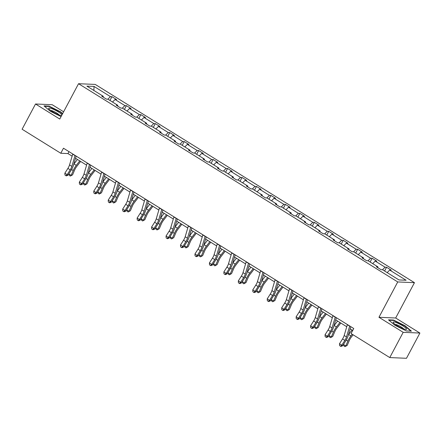 <?xml version="1.0" encoding="UTF-8"?>
<svg xmlns="http://www.w3.org/2000/svg" width="442" height="442" viewBox="0 0 442 442"><rect width="100%" height="100%" fill="white"/><g stroke="black" fill="none" stroke-linecap="round" stroke-linejoin="round"><path stroke-width="0.66" d="M63.609 111.782L52.239 104.721L35.52 103.997L22.1 129.235L60.786 153.263L67.946 153.573L72.123 156.164M414.458 282.67L95.257 84.428L78.538 83.709L397.739 281.946L414.458 282.67L395.673 318.002L378.954 317.284L403.181 332.329L419.9 333.053L395.673 318.002M419.9 333.053L406.48 358.291L389.761 357.572L403.181 332.329M107.876 99.19L110.434 96.621L111.948 96.688L109.953 100.445M93.875 90.461L94.035 86.439L110.434 96.621M112.528 102.047L115.069 99.5L116.583 99.566L111.948 96.688M115.069 99.5L124.893 105.599L126.406 105.666L124.406 109.423M126.981 111.025L129.523 108.478L131.036 108.544L126.406 105.666M129.523 108.478L139.346 114.577L140.86 114.644L138.86 118.401M141.434 119.997L143.976 117.456L145.49 117.517L140.86 114.644M143.976 117.456L153.799 123.556L155.313 123.616L153.313 127.379M155.888 128.976L158.429 126.429L159.943 126.495L155.313 123.616M158.429 126.429L168.253 132.528L169.767 132.594L167.767 136.357M170.341 137.954L172.888 135.407L174.402 135.473L169.767 132.594M172.888 135.407L182.706 141.506L184.22 141.573L182.226 145.33M184.8 146.932L187.342 144.385L188.856 144.451L184.22 141.573M187.342 144.385L197.16 150.484L198.673 150.551L196.679 154.308M199.254 155.904L201.795 153.363L203.309 153.429L198.673 150.551M201.795 153.363L211.619 159.463L213.132 159.529L211.132 163.286M213.707 164.883L216.248 162.336L217.762 162.402L213.132 159.529M216.248 162.336L226.072 168.435L227.586 168.501L225.586 172.264M228.16 173.861L230.702 171.314L232.216 171.38L227.586 168.501M230.702 171.314L240.525 177.413L242.039 177.48L240.039 181.237M242.614 182.839L245.161 180.292L246.675 180.358L242.039 177.48M245.161 180.292L254.979 186.391L256.493 186.458L254.493 190.215M257.073 191.817L259.614 189.27L261.128 189.336L256.493 186.458M259.614 189.27L269.432 195.37L270.946 195.436L268.951 199.193M271.526 200.79L274.068 198.243L275.581 198.309L270.946 195.436M274.068 198.243L283.891 204.342L285.405 204.408L283.405 208.171M285.98 209.768L288.521 207.221L290.035 207.287L285.405 204.408M288.521 207.221L298.344 213.32L299.858 213.387L297.858 217.144M300.433 218.746L302.974 216.199L304.488 216.265L299.858 213.387M302.974 216.199L312.798 222.298L314.312 222.365L312.312 226.122M314.886 227.724L317.428 225.177L318.942 225.243L314.312 222.365M317.428 225.177L327.251 231.276L328.765 231.343L326.765 235.1M329.34 236.697L331.887 234.155L333.401 234.216L328.765 231.343M331.887 234.155L341.705 240.255L343.219 240.315L341.224 244.078M343.799 245.675L346.34 243.128L347.854 243.194L343.219 240.315M346.34 243.128L356.158 249.227L357.672 249.294L355.677 253.051M358.252 254.653L360.794 252.106L362.307 252.172L357.672 249.294M360.794 252.106L370.617 258.205L372.131 258.272L370.131 262.029M372.705 263.631L375.247 261.084L376.761 261.15L372.131 258.272M375.247 261.084L385.07 267.183L386.584 267.25L384.584 271.007M387.159 272.603L389.7 270.062L391.214 270.123L386.584 267.25M389.7 270.062L406.104 280.245L398.966 279.935L382.562 269.753L381.048 269.686L376.418 266.808L377.932 266.874L368.109 260.774L366.595 260.708L361.965 257.83L363.479 257.896L353.655 251.796L352.141 251.73L347.506 248.857L349.02 248.918L339.202 242.818L337.688 242.757L333.053 239.879L334.566 239.945L324.743 233.846L323.235 233.779L318.599 230.901L320.113 230.967L310.29 224.868L308.776 224.801L304.146 221.923L305.66 221.989L295.836 215.889L294.322 215.823L289.692 212.95L291.206 213.011L281.383 206.911L279.869 206.85L275.233 203.972L276.747 204.038L266.929 197.939L265.415 197.872L260.78 194.994L262.294 195.06L252.476 188.961L250.962 188.894L246.327 186.016L247.84 186.082L238.017 179.982L236.503 179.916L231.873 177.038L233.387 177.104L223.564 171.004L222.05 170.938L217.42 168.065L218.934 168.131L209.11 162.032L207.596 161.965L202.966 159.087L204.48 159.153L194.657 153.054L193.143 152.987L188.507 150.109L190.021 150.175L180.203 144.075L178.69 144.009L174.054 141.131L175.568 141.197L165.744 135.097L164.236 135.031L159.601 132.158L161.115 132.224L151.291 126.125L149.777 126.058L145.147 123.18L146.661 123.246L136.838 117.147L135.324 117.08L130.694 114.202L132.208 114.268L122.384 108.168L120.87 108.102L116.235 105.224L117.749 105.29L107.931 99.19L106.417 99.124L101.782 96.251L103.295 96.312L86.897 86.129L94.035 86.439M389.761 357.572L351.075 333.544L353.76 328.5L63.466 148.214L60.786 153.263M117.683 106.124L117.749 105.29M122.329 108.168L124.893 105.599M132.136 115.102L132.208 114.268M136.782 117.141L139.346 114.577M146.589 124.075L146.661 123.246M151.236 126.119L153.799 123.556M161.048 133.053L161.115 132.224M165.689 135.097L168.253 132.528M175.502 142.031L175.568 141.197M180.148 144.075L182.706 141.506M189.955 151.009L190.021 150.175M194.602 153.048L197.16 150.484M204.408 159.982L204.48 159.153M209.055 162.026L211.619 159.463M218.862 168.96L218.934 168.131M223.508 171.004L226.072 168.435M233.315 177.938L233.387 177.104M237.962 179.982L240.525 177.413M247.774 186.916L247.84 186.082M252.415 188.955L254.979 186.391M262.228 195.889L262.294 195.06M266.874 197.933L269.432 195.37M276.681 204.867L276.747 204.038M281.327 206.911L283.891 204.342M291.134 213.845L291.206 213.011M295.781 215.889L298.344 213.32M305.588 222.823L305.66 221.989M310.234 224.862L312.798 222.298M320.047 231.796L320.113 230.967M324.688 233.84L327.251 231.276M334.5 240.774L334.566 239.945M339.147 242.818L341.705 240.255M348.953 249.752L349.02 248.918M353.6 251.796L356.158 249.227M363.407 258.73L363.479 257.896M368.053 260.774L370.617 258.205M377.86 267.708L377.932 266.874M382.507 269.747L385.07 267.183M35.52 103.997L59.753 119.042L78.538 83.709M378.954 317.284L397.739 281.946M75.532 158.286L86.577 165.142M89.986 167.258L101.036 174.12M104.439 176.236L115.489 183.098M118.898 185.215L129.942 192.071M133.351 194.193L144.396 201.049M147.805 203.165L158.849 210.027M162.258 212.143L173.308 219.005M176.712 221.122L187.762 227.984M191.171 230.1L202.215 236.956M205.624 239.072L216.668 245.934M220.077 248.05L231.122 254.912M234.531 257.029L245.575 263.891M248.984 266.007L260.034 272.863M263.438 274.979L274.488 281.841M277.896 283.957L288.941 290.819M292.35 292.936L303.394 299.798M306.803 301.914L317.848 308.77M321.257 310.892L332.307 317.748M335.71 319.864L346.76 326.726M350.169 328.842L352.733 330.434M68.974 151.634L67.946 153.573M103.229 97.146L103.295 96.312M388.501 319.837L394.921 325.279L406.38 330.942L411.419 331.157L404.994 325.715L393.535 320.052L388.501 319.837M62.648 113.594L60.499 111.771L49.04 106.108L44.001 105.887L50.427 111.334L61.057 116.583M393.341 320.411L393.535 320.052M404.839 326.003L404.994 325.715M48.847 106.467L49.04 106.108M60.344 112.058L60.499 111.771M349.716 325.986A4.066 1.403 121.8 0 0 349.666 326.163L346.495 336.931A5.812 2.006 -58.2 0 1 344.854 340.401L341.804 345.191L342.611 345.804L345.661 341.009A8.718 3.011 121.8 0 0 348.119 335.804L350.81 326.666M347.401 324.55A4.066 1.403 121.8 0 0 347.346 324.726L344.18 335.489A5.812 2.006 -58.2 0 1 342.539 338.964L339.489 343.754L341.804 345.191L340.539 346.219L339.616 345.644L340.539 346.219M340.859 346.462L342.611 345.804M339.489 343.754L339.616 345.644M353.108 334.809L351.302 337.136A5.812 2.006 121.8 0 0 349.263 340.594L347.191 345.429L344.97 346.638L344.042 346.064L343.556 344.312M343.478 344.5L345.793 345.937L347.86 341.108A8.718 3.011 -58.2 0 1 350.926 335.926L352.219 334.257M348.44 334.704A8.718 3.011 -58.2 0 1 348.611 334.483L352.064 330.019M344.97 346.638L347.191 345.429M335.263 317.008A4.066 1.403 121.8 0 0 335.207 317.185L332.041 327.953A5.812 2.006 -58.2 0 1 330.401 331.428L327.351 336.218L328.152 336.826L331.202 332.036A8.718 3.011 121.8 0 0 333.666 326.826L336.351 317.688M332.948 315.571A4.066 1.403 121.8 0 0 332.892 315.748L329.726 326.516A5.812 2.006 -58.2 0 1 328.086 329.986L325.036 334.776L327.351 336.218L326.086 337.24L325.157 336.666L326.086 337.24M326.406 337.484L328.152 336.826M325.036 334.776L325.157 336.666M320.809 308.035A4.066 1.403 121.8 0 0 320.754 308.212L317.588 318.975A5.812 2.006 -58.2 0 1 315.947 322.45L312.897 327.24L313.698 327.848L316.748 323.058A8.718 3.011 121.8 0 0 319.212 317.848L321.898 308.709M318.494 306.593A4.066 1.403 121.8 0 0 318.439 306.77L315.268 317.538A5.812 2.006 -58.2 0 1 313.632 321.008L310.582 325.804L312.897 327.24L311.632 328.262L310.704 327.688L311.632 328.262M311.953 328.505L313.698 327.848M310.582 325.804L310.704 327.688M340.815 323.036L336.848 328.163A5.812 2.006 121.8 0 0 334.804 331.616L332.738 336.45L330.511 337.66L329.588 337.086L329.102 335.334M329.025 335.522L331.34 336.964L333.406 332.13A8.718 3.011 -58.2 0 1 336.472 326.947L339.926 322.483M333.986 325.726A8.718 3.011 -58.2 0 1 334.158 325.505L337.611 321.047M330.511 337.66L332.738 336.45M326.362 314.058L322.395 319.185A5.812 2.006 121.8 0 0 320.351 322.638L318.284 327.472L316.058 328.688L315.135 328.108L314.649 326.356M314.566 326.55L316.886 327.986L318.953 323.152A8.718 3.011 -58.2 0 1 322.019 317.969L325.472 313.505M319.533 316.748A8.718 3.011 -58.2 0 1 319.699 316.533L323.157 312.069M316.058 328.688L318.284 327.472M403.601 328.876A7.553 1.354 28 0 0 405.983 329.445A7.553 1.354 28 0 0 404.148 326.721A7.553 1.354 28 0 0 396.104 322.522A7.553 1.354 28 0 0 393.319 322.71A7.553 1.354 28 0 0 403.601 328.876M403.656 328.898A5.171 0.928 28 0 0 396.651 324.721A5.171 0.928 28 0 0 395.076 324.334M388.954 320.223L393.629 320.428L404.728 325.909L410.894 331.135M61.968 114.876A7.553 1.354 28 0 0 51.609 108.577A7.553 1.354 28 0 0 48.824 108.765A7.553 1.354 28 0 0 59.101 114.926A7.553 1.354 28 0 0 61.482 115.495A7.553 1.354 28 0 0 61.642 115.489M59.156 114.948A5.171 0.928 28 0 0 52.156 110.771A5.171 0.928 28 0 0 50.576 110.384M44.46 106.273L49.128 106.478L60.234 111.964L62.493 113.881M306.356 299.057A4.066 1.403 121.8 0 0 306.3 299.234L303.135 309.997A5.812 2.006 -58.2 0 1 301.494 313.472L298.444 318.262L299.245 318.87L302.295 314.08A8.718 3.011 121.8 0 0 304.753 308.87L307.444 299.731M304.041 297.621A4.066 1.403 121.8 0 0 303.986 297.798L300.814 308.56A5.812 2.006 -58.2 0 1 299.173 312.035L296.123 316.826L298.444 318.262L297.179 319.29L296.251 318.715L297.179 319.29M297.499 319.533L299.245 318.87M296.123 316.826L296.251 318.715M311.908 305.079L307.941 310.207A5.812 2.006 121.8 0 0 305.897 313.665L303.831 318.494L301.604 319.71L300.676 319.135L300.195 317.378M300.112 317.571L302.427 319.008L304.499 314.174A8.718 3.011 -58.2 0 1 307.56 308.991L311.019 304.527M305.079 307.776A8.718 3.011 -58.2 0 1 305.245 307.555L308.698 303.09M301.604 319.71L303.831 318.494M291.902 290.079A4.066 1.403 121.8 0 0 291.847 290.256L288.676 301.024A5.812 2.006 -58.2 0 1 287.035 304.494L283.991 309.284L284.792 309.897L287.841 305.102A8.718 3.011 121.8 0 0 290.3 299.897L292.991 290.759M289.582 288.643A4.066 1.403 121.8 0 0 289.532 288.819L286.361 299.582A5.812 2.006 -58.2 0 1 284.72 303.057L281.67 307.847L283.991 309.284L282.725 310.312L281.797 309.737L282.725 310.312M283.046 310.555L284.792 309.897M281.67 307.847L281.797 309.737M297.455 296.107L293.488 301.229A5.812 2.006 121.8 0 0 291.444 304.687L289.377 309.522L287.151 310.732L286.223 310.157L285.742 308.4M285.659 308.593L287.974 310.03L290.04 305.201A8.718 3.011 -58.2 0 1 293.107 300.019L296.565 295.554M290.626 298.798A8.718 3.011 -58.2 0 1 290.792 298.577L294.245 294.112M287.151 310.732L289.377 309.522M277.449 281.101A4.066 1.403 121.8 0 0 277.394 281.278L274.222 292.046A5.812 2.006 -58.2 0 1 272.581 295.521L269.532 300.311L270.338 300.919L273.388 296.129A8.718 3.011 121.8 0 0 275.847 290.919L278.537 281.781M275.128 279.664A4.066 1.403 121.8 0 0 275.073 279.841L271.907 290.609A5.812 2.006 -58.2 0 1 270.266 294.079L267.217 298.869L269.532 300.311L268.266 301.333L267.344 300.759L268.266 301.333M268.592 301.577L270.338 300.919M267.217 298.869L267.344 300.759M282.996 287.129L279.029 292.256A5.812 2.006 121.8 0 0 276.99 295.709L274.918 300.543L272.697 301.753L271.769 301.179L271.289 299.427M271.206 299.615L273.521 301.057L275.587 296.223A8.718 3.011 -58.2 0 1 278.653 291.04L282.106 286.576M276.167 289.819A8.718 3.011 -58.2 0 1 276.338 289.598L279.792 285.14M272.697 301.753L274.918 300.543M262.99 272.128A4.066 1.403 121.8 0 0 262.935 272.305L259.769 283.068A5.812 2.006 -58.2 0 1 258.128 286.543L255.078 291.333L255.885 291.941L258.929 287.151A8.718 3.011 121.8 0 0 261.393 281.941L264.084 272.802M260.675 270.686A4.066 1.403 121.8 0 0 260.62 270.863L257.454 281.631A5.812 2.006 -58.2 0 1 255.813 285.101L252.763 289.891L255.078 291.333L253.813 292.355L252.89 291.781L253.813 292.355M254.133 292.598L255.885 291.941M252.763 289.891L252.89 291.781M268.543 278.151L264.576 283.278A5.812 2.006 121.8 0 0 262.531 286.731L260.465 291.565L258.244 292.781L257.316 292.201L256.83 290.449M256.752 290.643L259.067 292.079L261.134 287.245A8.718 3.011 -58.2 0 1 264.2 282.062L267.653 277.598M261.714 280.841A8.718 3.011 -58.2 0 1 261.885 280.626L265.338 276.162M258.244 292.781L260.465 291.565M248.537 263.15A4.066 1.403 121.8 0 0 248.481 263.327L245.316 274.09A5.812 2.006 -58.2 0 1 243.675 277.565L240.625 282.355L241.426 282.963L244.476 278.173A8.718 3.011 121.8 0 0 246.94 272.963L249.625 263.824M246.222 261.708A4.066 1.403 121.8 0 0 246.166 261.891L243.001 272.653A5.812 2.006 -58.2 0 1 241.36 276.128L238.31 280.919L240.625 282.355L239.36 283.383L238.431 282.803L239.36 283.383M239.68 283.626L241.426 282.963M238.31 280.919L238.431 282.803M254.089 269.172L250.122 274.3A5.812 2.006 121.8 0 0 248.078 277.753L246.012 282.587L243.785 283.803L242.862 283.228L242.376 281.471M242.293 281.664L244.614 283.101L246.68 278.267A8.718 3.011 -58.2 0 1 249.747 273.084L253.2 268.62M247.26 271.869A8.718 3.011 -58.2 0 1 247.426 271.648L250.885 267.183M243.785 283.803L246.012 282.587M234.083 254.172A4.066 1.403 121.8 0 0 234.028 254.349L230.862 265.117A5.812 2.006 -58.2 0 1 229.221 268.587L226.171 273.377L226.973 273.985L230.022 269.195A8.718 3.011 121.8 0 0 232.481 263.985L235.172 254.852M231.768 252.736A4.066 1.403 121.8 0 0 231.713 252.912L228.542 263.675A5.812 2.006 -58.2 0 1 226.901 267.15L223.856 271.94L226.171 273.377L224.906 274.405L223.978 273.83L224.906 274.405M225.227 274.648L226.973 273.985M223.856 271.94L223.978 273.83M239.636 260.2L235.669 265.322A5.812 2.006 121.8 0 0 233.625 268.78L231.558 273.609L229.332 274.825L228.403 274.25L227.923 272.493M227.84 272.686L230.16 274.123L232.227 269.294A8.718 3.011 -58.2 0 1 235.293 264.106L238.746 259.647M232.807 262.891A8.718 3.011 -58.2 0 1 232.973 262.67L236.431 258.205M229.332 274.825L231.558 273.609M219.63 245.194A4.066 1.403 121.8 0 0 219.575 245.371L216.403 256.139A5.812 2.006 -58.2 0 1 214.768 259.609L211.718 264.404L212.519 265.012L215.569 260.222A8.718 3.011 121.8 0 0 218.028 255.012L220.718 245.874M217.315 243.757A4.066 1.403 121.8 0 0 217.26 243.934L214.088 254.697A5.812 2.006 -58.2 0 1 212.447 258.172L209.398 262.962L211.718 264.404L210.453 265.427L209.525 264.852L210.453 265.427M210.773 265.67L212.519 265.012M209.398 262.962L209.525 264.852M225.182 251.222L221.215 256.349A5.812 2.006 121.8 0 0 219.171 259.802L217.105 264.636L214.878 265.846L213.95 265.272L213.469 263.52M213.387 263.708L215.702 265.15L217.773 260.316A8.718 3.011 -58.2 0 1 220.834 255.133L224.293 250.669M218.354 253.912A8.718 3.011 -58.2 0 1 218.519 253.691L221.972 249.227M214.878 265.846L217.105 264.636M205.176 236.221A4.066 1.403 121.8 0 0 205.121 236.398L201.95 247.161A5.812 2.006 -58.2 0 1 200.309 250.636L197.259 255.426L198.066 256.034L201.116 251.244A8.718 3.011 121.8 0 0 203.574 246.034L206.265 236.895M202.856 234.779A4.066 1.403 121.8 0 0 202.801 234.956L199.635 245.724A5.812 2.006 -58.2 0 1 197.994 249.194L194.944 253.984L197.259 255.426L195.994 256.448L195.071 255.874L195.994 256.448M196.32 256.692L198.066 256.034M194.944 253.984L195.071 255.874M210.729 242.244L206.762 247.371A5.812 2.006 121.8 0 0 204.718 250.824L202.646 255.658L200.425 256.868L199.497 256.294L199.016 254.542M198.933 254.73L201.248 256.172L203.314 251.338A8.718 3.011 -58.2 0 1 206.381 246.155L209.834 241.691M203.9 244.934A8.718 3.011 -58.2 0 1 204.066 244.719L207.519 240.255M200.425 256.868L202.646 255.658M190.717 227.243A4.066 1.403 121.8 0 0 190.668 227.42L187.496 238.183A5.812 2.006 -58.2 0 1 185.855 241.658L182.806 246.448L183.612 247.056L186.662 242.266A8.718 3.011 121.8 0 0 189.121 237.056L191.811 227.917M188.403 225.801A4.066 1.403 121.8 0 0 188.347 225.978L185.181 236.746A5.812 2.006 -58.2 0 1 183.54 240.221L180.491 245.012L182.806 246.448L181.54 247.476L180.618 246.896L181.54 247.476M181.861 247.719L183.612 247.056M180.491 245.012L180.618 246.896M196.27 233.266L192.303 238.393A5.812 2.006 121.8 0 0 190.264 241.846L188.193 246.68L185.972 247.896L185.043 247.321L184.557 245.564M184.48 245.758L186.795 247.194L188.861 242.36A8.718 3.011 -58.2 0 1 191.927 237.177L195.381 232.713M189.441 235.956A8.718 3.011 -58.2 0 1 189.612 235.741L193.066 231.276M185.972 247.896L188.193 246.68M176.264 218.265A4.066 1.403 121.8 0 0 176.209 218.442L173.043 229.21A5.812 2.006 -58.2 0 1 171.402 232.68L168.352 237.47L169.153 238.078L172.203 233.288A8.718 3.011 121.8 0 0 174.667 228.078L177.352 218.945M173.949 216.829A4.066 1.403 121.8 0 0 173.894 217.005L170.728 227.768A5.812 2.006 -58.2 0 1 169.087 231.243L166.037 236.034L168.352 237.47L167.087 238.498L166.159 237.923L167.087 238.498M167.407 238.741L169.153 238.078M166.037 236.034L166.159 237.923M181.817 224.293L177.85 229.415A5.812 2.006 121.8 0 0 175.805 232.873L173.739 237.702L171.513 238.918L170.59 238.343L170.104 236.586M170.026 236.779L172.341 238.216L174.408 233.387A8.718 3.011 -58.2 0 1 177.474 228.199L180.927 223.74M174.988 226.984A8.718 3.011 -58.2 0 1 175.159 226.763L178.612 222.298M171.513 238.918L173.739 237.702M161.811 209.287A4.066 1.403 121.8 0 0 161.755 209.464L158.59 220.232A5.812 2.006 -58.2 0 1 156.949 223.702L153.899 228.492L154.7 229.105L157.75 224.315A8.718 3.011 121.8 0 0 160.214 219.105L162.899 209.967M159.496 207.85A4.066 1.403 121.8 0 0 159.44 208.027L156.269 218.79A5.812 2.006 -58.2 0 1 154.634 222.265L151.584 227.055L153.899 228.492L152.634 229.52L151.705 228.945L152.634 229.52M152.954 229.763L154.7 229.105M151.584 227.055L151.705 228.945M167.363 215.315L163.396 220.436A5.812 2.006 121.8 0 0 161.352 223.895L159.286 228.729L157.059 229.939L156.137 229.365L155.65 227.613M155.567 227.801L157.888 229.243L159.954 224.409A8.718 3.011 -58.2 0 1 163.021 219.226L166.474 214.762M160.534 218.005A8.718 3.011 -58.2 0 1 160.7 217.784L164.159 213.32M157.059 229.939L159.286 228.729M147.357 200.314A4.066 1.403 121.8 0 0 147.302 200.491L144.136 211.254A5.812 2.006 -58.2 0 1 142.495 214.729L139.445 219.519L140.247 220.127L143.296 215.337A8.718 3.011 121.8 0 0 145.755 210.127L148.446 200.988M145.042 198.872A4.066 1.403 121.8 0 0 144.987 199.049L141.816 209.817A5.812 2.006 -58.2 0 1 140.175 213.287L137.125 218.077L139.445 219.519L138.18 220.541L137.252 219.967L138.18 220.541M138.501 220.785L140.247 220.127M137.125 218.077L137.252 219.967M152.91 206.337L148.943 211.464A5.812 2.006 121.8 0 0 146.899 214.917L144.832 219.751L142.606 220.961L141.678 220.387L141.197 218.635M141.114 218.823L143.429 220.265L145.501 215.431A8.718 3.011 -58.2 0 1 148.562 210.248L152.02 205.784M146.081 209.027A8.718 3.011 -58.2 0 1 146.247 208.806L149.7 204.348M142.606 220.961L144.832 219.751M132.904 191.336A4.066 1.403 121.8 0 0 132.849 191.513L129.677 202.276A5.812 2.006 -58.2 0 1 128.036 205.751L124.992 210.541L125.793 211.149L128.843 206.359A8.718 3.011 121.8 0 0 131.302 201.149L133.992 192.01M130.583 189.894A4.066 1.403 121.8 0 0 130.534 190.071L127.362 200.839A5.812 2.006 -58.2 0 1 125.721 204.309L122.672 209.105L124.992 210.541L123.727 211.563L122.799 210.989L123.727 211.563M124.047 211.812L125.793 211.149M122.672 209.105L122.799 210.989M138.457 197.359L134.49 202.486A5.812 2.006 121.8 0 0 132.445 205.939L130.379 210.773L128.152 211.989L127.224 211.414L126.743 209.657M126.661 209.851L128.976 211.287L131.042 206.453A8.718 3.011 -58.2 0 1 134.108 201.27L137.567 196.806M131.628 200.049A8.718 3.011 -58.2 0 1 131.793 199.834L135.246 195.37M128.152 211.989L130.379 210.773M118.45 182.358A4.066 1.403 121.8 0 0 118.395 182.535L115.224 193.303A5.812 2.006 -58.2 0 1 113.583 196.773L110.533 201.563L111.34 202.171L114.39 197.381A8.718 3.011 121.8 0 0 116.848 192.171L119.539 183.032M116.13 180.922A4.066 1.403 121.8 0 0 116.075 181.098L112.909 191.861A5.812 2.006 -58.2 0 1 111.268 195.336L108.218 200.127L110.533 201.563L109.268 202.591L108.345 202.016L109.268 202.591M109.594 202.834L111.34 202.171M108.218 200.127L108.345 202.016M123.998 188.386L120.031 193.508A5.812 2.006 121.8 0 0 117.992 196.966L115.92 201.795L113.699 203.011L112.771 202.436L112.29 200.679M112.207 200.872L114.522 202.309L116.589 197.475A8.718 3.011 -58.2 0 1 119.655 192.292L123.108 187.828M117.169 191.077A8.718 3.011 -58.2 0 1 117.34 190.856L120.793 186.391M113.699 203.011L115.92 201.795M103.992 173.38A4.066 1.403 121.8 0 0 103.936 173.557L100.77 184.325A5.812 2.006 -58.2 0 1 99.13 187.795L96.08 192.585L96.886 193.198L99.931 188.403A8.718 3.011 121.8 0 0 102.395 183.198L105.085 174.06M101.677 171.944A4.066 1.403 121.8 0 0 101.621 172.12L98.455 182.883A5.812 2.006 -58.2 0 1 96.815 186.358L93.765 191.148L96.08 192.585L94.815 193.613L93.886 193.038L94.815 193.613M95.135 193.856L96.886 193.198M93.765 191.148L93.886 193.038M109.544 179.408L105.577 184.529A5.812 2.006 121.8 0 0 103.533 187.988L101.467 192.822L99.246 194.032L98.317 193.458L97.831 191.706M97.754 191.894L100.069 193.331L102.135 188.502A8.718 3.011 -58.2 0 1 105.202 183.32L108.655 178.855M102.715 182.098A8.718 3.011 -58.2 0 1 102.887 181.877L106.34 177.413M99.246 194.032L101.467 192.822M89.538 164.402A4.066 1.403 121.8 0 0 89.483 164.579L86.317 175.347A5.812 2.006 -58.2 0 1 84.676 178.822L81.626 183.612L82.427 184.22L85.477 179.43A8.718 3.011 121.8 0 0 87.941 174.22L90.627 165.081M87.223 162.965A4.066 1.403 121.8 0 0 87.168 163.142L84.002 173.91A5.812 2.006 -58.2 0 1 82.361 177.38L79.311 182.17L81.626 183.612L80.361 184.634L79.433 184.06L80.361 184.634M80.682 184.878L82.427 184.22M79.311 182.17L79.433 184.06M95.091 170.43L91.124 175.557A5.812 2.006 121.8 0 0 89.08 179.01L87.013 183.844L84.787 185.054L83.864 184.48L83.378 182.728M83.295 182.916L85.615 184.358L87.682 179.524A8.718 3.011 -58.2 0 1 90.748 174.341L94.201 169.877M88.262 173.12A8.718 3.011 -58.2 0 1 88.428 172.899L91.886 168.441M84.787 185.054L87.013 183.844M75.085 155.429A4.066 1.403 121.8 0 0 75.029 155.606L71.864 166.369A5.812 2.006 -58.2 0 1 70.223 169.844L67.173 174.634L67.974 175.242L71.024 170.452A8.718 3.011 121.8 0 0 73.483 165.242L76.173 156.103M72.77 153.987A4.066 1.403 121.8 0 0 72.715 154.164L69.543 164.932A5.812 2.006 -58.2 0 1 67.902 168.402L64.858 173.198L67.173 174.634L65.908 175.656L64.98 175.082L65.908 175.656M66.228 175.899L67.974 175.242M64.858 173.198L64.98 175.082M80.637 161.452L76.67 166.579A5.812 2.006 121.8 0 0 74.626 170.032L72.56 174.866L70.333 176.082L69.405 175.502L68.924 173.75M68.841 173.944L71.156 175.38L73.228 170.546A8.718 3.011 -58.2 0 1 76.295 165.363L79.748 160.899M73.808 164.142A8.718 3.011 -58.2 0 1 73.974 163.927L77.433 159.463M70.333 176.082L72.56 174.866M346.495 336.931L344.18 335.489M344.854 340.401L342.539 338.964M349.666 326.163L347.346 324.726M346.219 340.086L347.86 341.108M348.611 334.483L350.926 335.926M332.041 327.953L329.726 326.516M330.401 331.428L328.086 329.986M335.207 317.185L332.892 315.748M317.588 318.975L315.268 317.538M315.947 322.45L313.632 321.008M320.754 308.212L318.439 306.77M331.765 331.108L333.406 332.13M334.158 325.505L336.472 326.947M317.312 322.135L318.953 323.152M319.699 316.533L322.019 317.969M303.135 309.997L300.814 308.56M301.494 313.472L299.173 312.035M306.3 299.234L303.986 297.798M302.858 313.157L304.499 314.174M305.245 307.555L307.56 308.991M288.676 301.024L286.361 299.582M287.035 304.494L284.72 303.057M291.847 290.256L289.532 288.819M288.399 304.179L290.04 305.201M290.792 298.577L293.107 300.019M274.222 292.046L271.907 290.609M272.581 295.521L270.266 294.079M277.394 281.278L275.073 279.841M273.946 295.201L275.587 296.223M276.338 289.598L278.653 291.04M259.769 283.068L257.454 281.631M258.128 286.543L255.813 285.101M262.935 272.305L260.62 270.863M259.493 286.228L261.134 287.245M261.885 280.626L264.2 282.062M245.316 274.09L243.001 272.653M243.675 277.565L241.36 276.128M248.481 263.327L246.166 261.891M245.039 277.25L246.68 278.267M247.426 271.648L249.747 273.084M230.862 265.117L228.542 263.675M229.221 268.587L226.901 267.15M234.028 254.349L231.713 252.912M230.586 268.272L232.227 269.294M232.973 262.67L235.293 264.106M216.403 256.139L214.088 254.697M214.768 259.609L212.447 258.172M219.575 245.371L217.26 243.934M216.127 259.294L217.773 260.316M218.519 253.691L220.834 255.133M201.95 247.161L199.635 245.724M200.309 250.636L197.994 249.194M205.121 236.398L202.801 234.956M201.674 250.316L203.314 251.338M204.066 244.719L206.381 246.155M187.496 238.183L185.181 236.746M185.855 241.658L183.54 240.221M190.668 227.42L188.347 225.978M187.22 241.343L188.861 242.36M189.612 235.741L191.927 237.177M173.043 229.21L170.728 227.768M171.402 232.68L169.087 231.243M176.209 218.442L173.894 217.005M172.767 232.365L174.408 233.387M175.159 226.763L177.474 228.199M158.59 220.232L156.269 218.79M156.949 223.702L154.634 222.265M161.755 209.464L159.44 208.027M158.313 223.387L159.954 224.409M160.7 217.784L163.021 219.226M144.136 211.254L141.816 209.817M142.495 214.729L140.175 213.287M147.302 200.491L144.987 199.049M143.86 214.409L145.501 215.431M146.247 208.806L148.562 210.248M129.677 202.276L127.362 200.839M128.036 205.751L125.721 204.309M132.849 191.513L130.534 190.071M129.401 205.436L131.042 206.453M131.793 199.834L134.108 201.27M115.224 193.303L112.909 191.861M113.583 196.773L111.268 195.336M118.395 182.535L116.075 181.098M114.948 196.458L116.589 197.475M117.34 190.856L119.655 192.292M100.77 184.325L98.455 182.883M99.13 187.795L96.815 186.358M103.936 173.557L101.621 172.12M100.494 187.48L102.135 188.502M102.887 181.877L105.202 183.32M86.317 175.347L84.002 173.91M84.676 178.822L82.361 177.38M89.483 164.579L87.168 163.142M86.041 178.502L87.682 179.524M88.428 172.899L90.748 174.341M71.864 166.369L69.543 164.932M70.223 169.844L67.902 168.402M75.029 155.606L72.715 154.164M71.587 169.529L73.228 170.546M73.974 163.927L76.295 165.363"/></g></svg>
